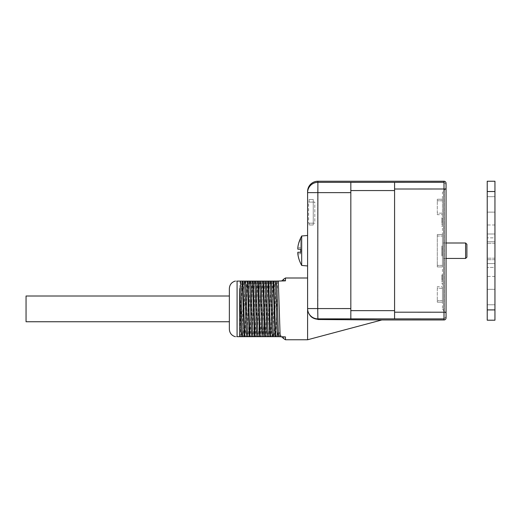 <?xml version="1.0" encoding="UTF-8"?>
<svg xmlns="http://www.w3.org/2000/svg" width="521" height="521" viewBox="0 0 521 521"><rect width="100%" height="100%" fill="white"/><g stroke="black" fill="none" stroke-linecap="round" stroke-linejoin="round"><path stroke-width="0.39" stroke-dasharray="2.6 1.95" d="M313.258 224.987L309.142 224.987L313.258 224.987L313.258 223.183L314.801 223.183L314.801 202.083L313.258 202.083L313.258 223.183L309.142 223.183L313.258 223.183L313.258 224.987M308.614 223.183L313.258 223.183L313.258 202.083L309.142 202.083L309.142 199.504L313.258 199.504L309.142 199.504L309.142 202.083L313.258 202.083L313.258 199.504L313.258 202.083L307.598 202.083L314.801 202.083L314.801 223.183L308.614 223.183L308.614 202.083M307.598 202.083L307.598 223.183L307.598 202.083M309.142 224.987L309.142 223.183L309.142 224.987M26.05 321.75L26.05 296.013M229.357 321.75L229.357 296.013L229.357 321.75M297.83 249.175L300.65 249.175L300.65 247.631L300.65 249.175L298.663 249.175L300.65 249.175L300.65 253.812L300.65 252.262L298.207 252.262M298.272 252.262L297.83 252.262M300.65 247.631L300.65 238.038L300.65 247.631L297.83 247.631L300.65 247.631M297.836 247.618L298.233 245.17M298.494 244.01L298.839 242.753M300.63 263.372L299.08 259.491M307.598 265.957L307.598 235.479L307.598 265.957M301.679 265.443L301.679 236M442.453 258.442L442.453 243.001L442.453 258.442L446.054 258.442L446.054 243.001L442.453 243.001M465.611 258.442L465.611 243.001M466.901 257.153L466.901 244.284M307.598 209.722L307.598 199.25L307.598 209.722M285.462 339.764L285.462 336.918C281.933 338.585 281.933 338.585 285.462 336.918L283.912 336.677C279.36 336.677 279.36 336.677 283.912 336.677C279.36 336.677 279.36 336.677 283.912 336.677L278.982 336.677L279.334 332.606L280.982 335.023L276.449 335.023L278.097 332.606L279.334 332.606M276.195 281.086L274.958 281.086C274.176 283.411 273.388 334.358 272.6 336.677L273.831 336.677C274.619 334.358 275.407 283.411 276.195 281.086L283.912 281.086C279.36 281.086 279.36 281.086 283.912 281.086C279.36 281.086 279.36 281.086 283.912 281.086L285.462 280.852C281.933 279.178 281.933 279.178 285.462 280.852L285.462 277.999M441.932 281.164L441.932 281.887L441.932 281.164L442.453 281.164L442.453 281.887L441.932 281.887L442.453 281.887L442.453 281.164L441.932 281.164M441.932 224.03L441.932 224.753L441.932 224.03L442.453 224.03L442.453 224.753L441.932 224.753L442.453 224.753L442.453 224.03L441.932 224.03M441.932 279.673L441.932 280.396L441.932 279.673L442.453 279.673L442.453 280.396L441.932 280.396L442.453 280.396L442.453 279.673L441.932 279.673M441.932 222.539L441.932 223.262L441.932 222.539L442.453 222.539L442.453 223.262L441.932 223.262L442.453 223.262L442.453 222.539L441.932 222.539M441.932 278.181L441.932 276.202L441.932 278.181L442.453 278.181L442.453 278.898L441.932 278.898L442.453 278.898L442.453 278.181L441.932 278.181L442.453 278.181L442.453 276.202L442.453 278.181L441.932 278.181M442.453 276.202L441.932 276.202L442.453 276.202M441.932 221.047L441.932 219.067L441.932 221.047L442.453 221.047L442.453 221.77L441.932 221.77L442.453 221.77L442.453 221.047L441.932 221.047L442.453 221.047L442.453 219.067L442.453 221.047L441.932 221.047M442.453 219.067L441.932 219.067L442.453 219.067M442.453 251.109L442.453 255.902L442.453 254.736L441.932 254.736L441.932 255.902L441.932 246.746L441.932 254.736L442.453 254.736L442.453 251.115L441.932 251.115M441.932 246.746L442.453 246.804L441.932 246.746M441.932 247.013L441.932 248.992L442.453 248.992L442.453 247.013L441.932 247.013M442.453 249.657L442.453 255.909L441.932 255.902L441.932 246.003L441.932 255.909L442.453 255.902L441.932 255.909L442.453 255.909L442.453 246.003L441.932 246.003L442.453 246.016L442.453 249.65L441.932 249.65M442.453 253.753L441.932 253.753M442.453 252.262L441.932 252.262M442.453 248.862L441.932 248.862M442.453 249.911L441.932 249.911M442.453 254.085L441.932 254.085M442.453 248.191L441.932 248.191M442.453 249.025L441.932 249.025M442.453 248.484L441.932 248.484M442.453 246.003L441.932 246.003M442.453 279.289L442.453 274.912L442.453 279.289M441.932 279.289L441.932 274.912L441.932 279.289M442.453 222.154L442.453 217.778L442.453 222.154M441.932 222.154L441.932 217.778L441.932 222.154M240.168 281.086L237.081 281.086L237.081 336.677C234.483 336.677 234.483 336.677 237.081 336.677L239.653 336.677L239.653 288.439L240.168 281.086L241.549 281.086L239.712 336.683M241.718 336.677L242.949 336.677C243.737 334.358 244.525 283.411 245.313 281.086L244.075 281.086C243.287 283.411 242.506 334.358 241.718 336.677L239.686 336.677M245.313 281.086L246.7 281.086L244.863 336.677L242.949 336.677M246.863 336.677L245.482 336.677L247.312 281.086L249.227 281.086C248.439 283.411 247.651 334.358 246.863 336.677L248.1 336.677C248.888 334.358 249.676 283.411 250.458 281.086L251.845 281.086L250.008 336.677L248.1 336.677M252.008 336.677L250.627 336.677L252.464 281.086L254.372 281.086C253.584 283.411 252.796 334.358 252.008 336.677L253.245 336.677C254.033 334.358 254.821 283.411 255.609 281.086L256.99 281.086L255.16 336.677L253.245 336.677M257.159 336.677L255.772 336.677L257.608 281.086L259.517 281.086C258.729 283.411 257.947 334.358 257.159 336.677L258.39 336.677C259.178 334.358 259.966 283.411 260.754 281.086L262.141 281.086L260.305 336.677L258.39 336.677M262.304 336.677L260.923 336.677L262.753 281.086L264.668 281.086L262.304 336.677L263.541 336.677L265.899 281.086L267.286 281.086L265.45 336.677L263.541 336.677M267.449 336.677L266.068 336.677L267.905 281.086L269.813 281.086C269.025 283.411 268.237 334.358 267.449 336.677L268.686 336.677C269.474 334.358 270.262 283.411 271.05 281.086L272.431 281.086L270.601 336.677L268.686 336.677M272.6 336.677L271.213 336.677L273.05 281.086L274.958 281.086M277.582 281.086L275.746 336.677L273.831 336.677M278.097 332.606L277.745 336.677L276.364 336.677L276.449 335.023M277.745 336.677L278.982 336.677M271.05 281.086L269.813 281.086M265.899 281.086L264.668 281.086M260.754 281.086L259.517 281.086M255.609 281.086L254.372 281.086M250.458 281.086L249.227 281.086M240.331 336.677L242.167 281.086L244.075 281.086M237.081 281.086C234.483 281.086 234.483 281.086 237.081 281.086M229.357 288.575L229.357 329.187M381.847 319.966L317.888 319.51L317.712 192.627L350.828 192.64L350.828 182.343L350.828 190.569L394.579 190.556L394.579 182.317L317.888 182.337L317.712 192.627L307.598 192.627L307.598 309.129C308.328 315.531 311.76 318.989 317.888 319.51C311.786 318.969 308.354 315.511 307.598 309.129L307.598 339.764M307.598 308.575A10.296 10.29 0 0 0 317.888 318.865L394.579 318.885L394.579 310.646L350.828 310.633L350.828 318.865L350.828 192.64L350.828 308.562L307.598 308.575L307.598 277.999L307.598 309.129M307.598 191.533L307.598 192.627A10.296 10.29 180 0 1 317.888 182.337L317.888 181.236M394.579 318.885L443.996 318.898L446.054 316.84L443.996 318.898L443.996 319.966M394.579 182.317L443.996 182.304L444.029 312.209L446.054 312.209L446.054 184.362L443.996 182.298L446.054 184.362L446.054 183.294M446.054 316.84L446.054 312.209L446.054 313.225L444.25 311.18L444.25 190.256L446.054 188.218L442.453 192.301L442.453 309.142L442.453 192.301L444.25 190.256L444.25 311.18L446.054 312.834M444.029 312.209L394.579 312.196L394.579 189.006L446.054 188.993L446.054 188.368M442.453 236.052L442.453 234.509L437.301 234.509L437.301 236.052L437.301 234.509L442.453 234.509L442.453 236.052L442.453 234.509L437.301 234.509L437.301 236.052L437.301 234.509L442.453 234.509L442.453 266.934L442.453 265.391L442.453 266.934L437.301 266.934L442.453 266.934L437.301 266.934L437.301 265.391L437.301 266.934L437.301 265.391L437.301 266.934L442.453 266.934L442.453 236.052L442.453 265.391L442.453 236.052L437.301 236.052L437.301 265.391L437.301 236.052L437.301 265.391L437.301 236.052L442.453 236.052M437.301 199.25L442.453 199.25L442.453 200.793L442.453 199.25L437.301 199.25L437.301 200.793L437.301 199.25M442.453 213.148L442.453 214.691L437.301 214.691L437.301 213.148L437.301 214.691L442.453 214.691L442.453 200.793L442.453 213.148L437.301 213.148L437.301 200.793L437.301 213.148L442.453 213.148M437.301 302.193L442.453 302.193L442.453 300.65L442.453 302.193L437.301 302.193L437.301 300.65L437.301 302.193M442.453 288.295L442.453 286.752L437.301 286.752L437.301 288.295L437.301 286.752L442.453 286.752L442.453 300.65L442.453 288.295L437.301 288.295L437.301 300.65L437.301 288.295L442.453 288.295M442.453 309.142L444.25 311.18L442.453 309.142M350.828 310.633L350.828 190.569M394.579 310.646L394.579 190.556M394.579 312.196L394.579 189.006M280.891 336.677L280.982 335.023M487.226 267.449L487.226 233.994L487.226 267.449L487.226 233.994L487.226 267.449L494.95 267.449L494.95 233.994L487.226 233.994L494.95 233.994L494.95 237.856L487.226 237.856L494.95 237.856L494.95 241.711L487.226 241.711L494.95 241.711L494.95 259.725L487.226 259.725L494.95 259.725L494.95 263.587L487.226 263.587L494.95 263.587L494.95 267.449L487.226 267.449M487.226 304.765L487.226 289.324L487.226 304.765L494.95 304.765L494.95 289.324L487.226 289.324L494.95 289.324L494.95 304.765L487.226 304.765M487.226 212.119L487.226 196.678L487.226 212.119L494.95 212.119L494.95 196.678L487.226 196.678L494.95 196.678L494.95 212.119L487.226 212.119M494.95 259.725L487.226 259.725L494.95 259.725L494.95 241.711L487.226 241.711L494.95 241.711L494.95 237.856L487.226 237.856L494.95 237.856L494.95 233.994L487.226 233.994L494.95 233.994L494.95 259.725M494.95 263.587L487.226 263.587L494.95 263.587M494.95 181.236L494.95 320.207L487.226 320.207L487.226 181.236M494.95 250.718L494.95 276.456L494.95 250.718M487.226 250.718L487.226 276.456L487.226 250.718M297.83 253.812L300.65 253.812L297.83 253.812M442.453 255.062L441.932 255.062M442.453 252.848L441.932 252.848M443.996 181.236L443.996 182.298M442.453 265.391L437.301 265.391L442.453 265.391M442.453 200.793L437.301 200.793L442.453 200.793M442.453 300.65L437.301 300.65L442.453 300.65M494.95 243.255L487.226 243.255L494.95 243.255M494.95 258.182L487.226 258.182L494.95 258.182M494.95 309.91L487.226 309.91M494.95 191.526L487.226 191.526M441.932 283.144L442.453 283.144M441.932 275.427L442.453 275.427M441.932 283.665L442.453 283.665M441.932 274.912L442.453 274.912M441.932 226.016L442.453 226.016M441.932 218.292L442.453 218.292M441.932 226.531L442.453 226.531M441.932 217.778L442.453 217.778M494.95 224.987L487.226 224.987M494.95 276.456L487.226 276.456"/><path stroke-width="0.78" d="M229.357 296.013L26.05 296.013L26.05 321.75L229.357 321.75M298.839 242.753L300.65 238.038C299.113 241.288 298.175 244.486 297.83 247.631L297.83 249.175L298.207 249.175L297.83 249.175L297.836 247.618M297.83 252.262L297.83 253.812L297.83 252.262L300.65 252.262L298.272 252.262M307.598 235.479L301.679 236L301.679 265.443L300.63 263.372M298.663 252.262L300.65 252.262L300.65 249.175L298.207 249.175M300.65 238.038L301.679 236M298.233 245.17L298.494 244.01M299.08 259.491L298.859 258.755M298.839 258.69L298.494 257.433M298.481 257.374L298.24 256.306M298.233 256.267L297.836 253.838M297.83 253.812C298.175 256.951 299.113 260.148 300.65 263.405M301.679 265.443L307.598 265.957M446.054 258.442L465.611 258.442L465.611 243.001L446.054 243.001L446.054 188.218L446.054 258.442M465.611 243.001L466.901 244.284L466.901 257.153L465.611 258.442M278.768 336.677L277.537 336.677C276.749 334.358 275.961 283.411 275.173 281.086L276.41 281.086C277.198 283.411 277.98 334.358 278.768 336.677L285.462 336.918C281.933 338.585 281.933 338.585 285.462 336.918L285.462 339.764L283.105 338.22C283.085 337.556 282.297 337.041 280.747 336.677M283.326 279.914L283.105 279.543L285.462 277.999L285.462 280.852C281.933 279.178 281.933 279.178 285.462 280.852L276.41 281.086M273.623 336.677L272.385 336.677C271.597 334.358 270.809 283.411 270.028 281.086L271.259 281.086C272.047 283.411 272.835 334.358 273.623 336.677L277.537 336.677M268.478 336.677L267.24 336.677C266.452 334.358 265.664 283.411 264.876 281.086L266.114 281.086C266.902 283.411 267.69 334.358 268.478 336.677L272.385 336.677M263.326 336.677L262.096 336.677L259.732 281.086L260.969 281.086L263.326 336.677L267.24 336.677M258.182 336.677L256.944 336.677C256.156 334.358 255.368 283.411 254.587 281.086L255.818 281.086C256.606 283.411 257.394 334.358 258.182 336.677L262.096 336.677M253.037 336.677L251.799 336.677C251.011 334.358 250.223 283.411 249.435 281.086L250.673 281.086C251.461 283.411 252.249 334.358 253.037 336.677L256.944 336.677M247.885 336.677L246.654 336.677C245.866 334.358 245.078 283.411 244.29 281.086L245.528 281.086C246.309 283.411 247.097 334.358 247.885 336.677L251.799 336.677M242.74 336.677L241.503 336.677L241.093 330.366L239.653 288.439L239.653 336.677L237.081 336.677L237.081 281.086C234.483 281.086 234.483 281.086 237.081 281.086L240.376 281.086C241.164 283.411 241.952 334.358 242.74 336.677L246.654 336.677M239.653 336.677L241.503 336.677M237.081 336.677C234.483 336.677 234.483 336.677 237.081 336.677M244.29 281.086L240.376 281.086M249.435 281.086L245.528 281.086M254.587 281.086L250.673 281.086M259.732 281.086L255.818 281.086M264.876 281.086L260.969 281.086M270.028 281.086L266.114 281.086M275.173 281.086L271.259 281.086M235.192 336.677C231.545 335.511 229.598 333.017 229.357 329.187L229.357 288.575C229.598 284.753 231.545 282.252 235.192 281.086M307.598 309.129L307.598 308.575A10.296 10.29 -0 0 0 317.888 318.865L317.888 319.51L381.847 319.966L307.598 339.764L307.598 191.533A10.296 10.296 -90 0 1 317.888 181.236L317.888 182.337L350.828 182.343L350.828 192.64L350.828 182.343L394.579 182.324L394.579 190.556L350.828 190.569M307.598 192.627A10.296 10.29 0 0 1 317.888 182.337L317.712 308.575L350.828 308.562L350.828 318.859L350.828 192.64L307.598 192.627M350.828 310.633L394.579 310.646L394.579 318.878L317.888 318.865L317.712 308.575L307.598 308.575M446.054 184.421L446.054 316.885L446.054 312.209L444.029 312.209L443.996 318.898L443.996 181.236A2.058 2.058 -90 0 1 446.054 183.294L446.054 188.993L394.579 189.006M446.054 317.908L446.054 316.84L446.054 317.908A2.058 2.058 90 0 1 443.996 319.966L443.996 318.898L394.579 318.878M446.054 312.209L446.054 316.781M446.054 184.31L446.054 188.368M443.996 181.236L317.888 181.236M394.579 182.317L443.996 182.298M394.579 310.646L394.579 190.556M381.847 319.966L443.996 319.966M278.318 281.086L280.155 336.677M273.173 281.086L275.003 336.677M268.022 281.086L269.858 336.677M257.732 281.086L259.562 336.677M252.581 281.086L254.417 336.677M247.436 281.086L249.272 336.677M242.291 281.086L244.121 336.677M275.622 336.677L273.785 281.086M270.477 336.677L268.641 281.086M255.036 336.677L253.199 281.086M249.885 336.677L248.055 281.086M244.74 336.677L242.903 281.086M260.181 336.677L258.344 281.086M262.877 281.086L264.714 336.677M265.326 336.677L263.496 281.086M487.226 181.236L494.95 181.236L487.226 181.236L487.226 320.207L494.95 320.207L494.95 309.91L487.226 309.91M494.95 181.236L494.95 309.91M394.579 312.196L444.029 312.209M494.95 191.526L487.226 191.526M283.105 279.543C283.085 280.213 282.297 280.728 280.747 281.086M285.462 339.764L307.598 339.764M285.462 277.999L307.598 277.999"/></g></svg>
